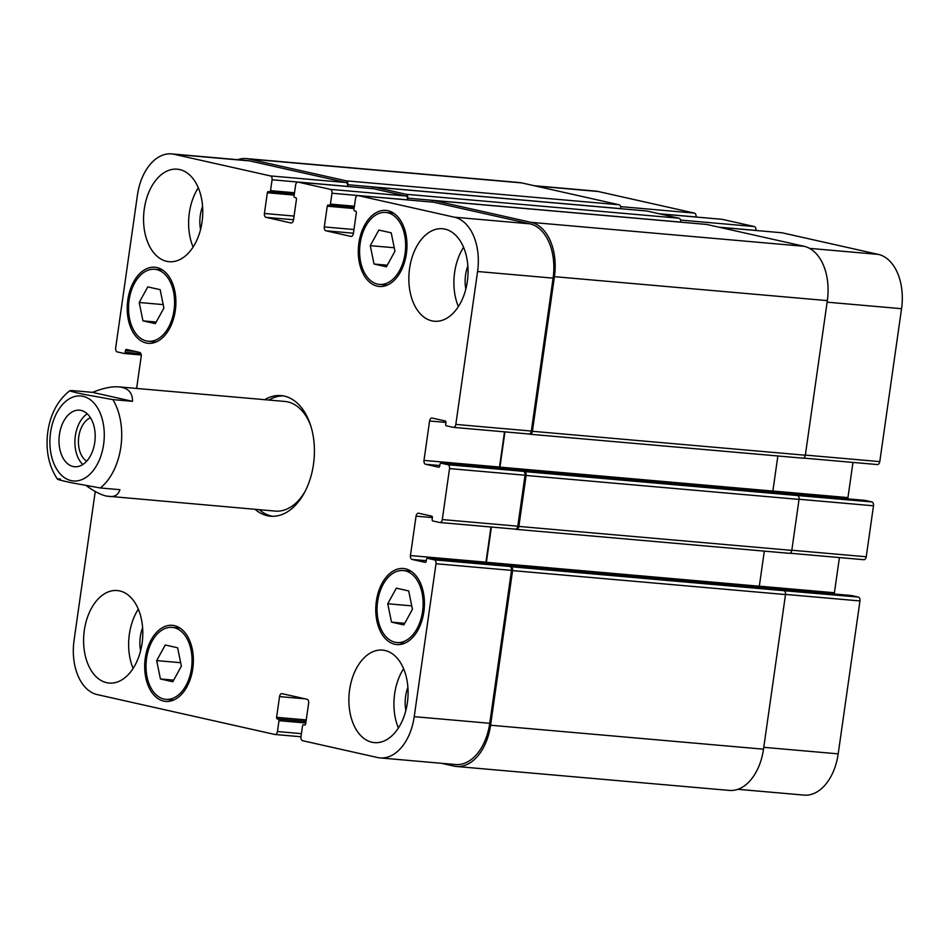 <?xml version="1.0" encoding="UTF-8"?>
<svg xmlns="http://www.w3.org/2000/svg" width="949" height="949" viewBox="0 0 949 949"><rect width="100%" height="100%" fill="white"/><g stroke="black" fill="none" stroke-linecap="round" stroke-linejoin="round"><path stroke-width="1.42" d="M87.261 413.823A28.375 17.995 -85 0 0 75.066 438.296A28.375 17.995 -85 0 0 82.812 464.5M90.487 417.785A22.859 14.496 -85 0 0 78.542 438.592A22.859 14.496 -85 0 0 86.679 461.167M73.097 466.505A28.375 17.995 95 0 1 59.289 435.698A28.375 17.995 95 0 1 79.574 410.193A28.375 17.995 95 0 1 95.019 440.039A28.375 17.995 95 0 1 74.615 466.742A28.375 17.995 95 0 1 73.097 466.505M272.66 516.303A60.546 38.387 95 0 1 271.556 516.078A60.546 38.387 95 0 1 259.326 509.708M268.947 400.051A60.546 38.387 95 0 1 283.229 395.875M264.7 399.683A60.546 38.387 95 0 1 281.118 395.591A60.546 38.387 95 0 1 314.06 459.257A60.546 38.387 95 0 1 270.536 516.209A60.546 38.387 95 0 1 267.31 515.71A60.546 38.387 95 0 1 255.079 509.328M92.575 392.364L132.48 401.332L112.872 399.612L83.512 394.298C77.106 392.815 64.508 390.181 72.966 390.644L92.575 392.364C103.002 388.153 111.757 386.326 118.85 386.884L284.878 401.451A55.042 34.899 95 0 1 310.762 425.816M304.985 491.618A55.042 34.899 95 0 1 275.257 511.096L106.454 496.09C100.831 494.797 94.248 491.416 86.691 485.947M57.426 479.115C49.194 466.742 45.86 451.973 47.45 434.832C49.478 416.362 56.454 402.044 68.375 391.866L70.024 390.644L72.966 390.644M118.85 386.884C128.103 387.856 132.646 392.672 132.48 401.332M60.392 478.996C51.934 478.533 64.532 481.167 70.938 482.65L100.297 487.964L119.906 489.684C118.459 494.69 114.9 496.968 109.23 496.541M391.498 622.141L387.75 603.766L396.338 588.155L408.687 590.93L412.447 609.305L403.859 624.916L391.498 622.141L404.737 623.303M387.75 603.766L411.747 605.865M374.025 264.036L370.276 245.661L378.865 230.061L391.213 232.825L394.974 251.2L386.385 266.811L374.025 264.036L387.263 265.198M370.276 245.661L394.274 247.76M142.955 320.869L139.206 302.494L147.795 286.895L160.144 289.67L163.904 308.045L155.316 323.645L142.955 320.869L156.194 322.031M139.206 302.494L163.204 304.605M160.428 678.974L156.68 660.599L165.268 645L177.617 647.764L181.378 666.151L172.789 681.75L160.428 678.974L173.667 680.136M156.68 660.599L180.678 662.71M146.478 340.952A36.121 22.895 -85 0 0 148.4 341.249A36.121 22.895 -85 0 0 174.367 307.274A36.121 22.895 -85 0 0 154.711 269.291A36.121 22.895 -85 0 0 128.898 301.746A36.121 22.895 -85 0 0 146.478 340.952M146.182 342.992A38.185 24.211 95 0 1 127.605 301.545A38.185 24.211 95 0 1 154.889 267.238A38.185 24.211 95 0 1 175.672 307.381A38.185 24.211 95 0 1 148.222 343.301A38.185 24.211 95 0 1 146.182 342.992M377.548 284.119A36.121 22.895 -85 0 0 379.47 284.415A36.121 22.895 -85 0 0 405.437 250.429A36.121 22.895 -85 0 0 385.78 212.457A36.121 22.895 -85 0 0 359.968 244.913A36.121 22.895 -85 0 0 377.548 284.119M377.251 286.147A38.185 24.211 95 0 1 358.675 244.712A38.185 24.211 95 0 1 385.958 210.393A38.185 24.211 95 0 1 406.741 250.548A38.185 24.211 95 0 1 379.28 286.468A38.185 24.211 95 0 1 377.251 286.147M395.021 642.212A36.121 22.895 -85 0 0 396.943 642.52A36.121 22.895 -85 0 0 422.91 608.534A36.121 22.895 -85 0 0 403.254 570.551A36.121 22.895 -85 0 0 377.441 603.006A36.121 22.895 -85 0 0 395.021 642.212M394.725 644.252A38.185 24.211 95 0 1 376.148 602.805A38.185 24.211 95 0 1 403.432 568.498A38.185 24.211 95 0 1 424.215 608.653A38.185 24.211 95 0 1 396.765 644.573A38.185 24.211 95 0 1 394.725 644.252M163.952 699.057A36.121 22.895 -85 0 0 165.873 699.354A36.121 22.895 -85 0 0 191.84 665.368A36.121 22.895 -85 0 0 172.184 627.396A36.121 22.895 -85 0 0 146.371 659.852A36.121 22.895 -85 0 0 163.952 699.057M163.655 701.097A38.185 24.211 95 0 1 145.078 659.65A38.185 24.211 95 0 1 172.362 625.332A38.185 24.211 95 0 1 193.145 665.486A38.185 24.211 95 0 1 165.695 701.406A38.185 24.211 95 0 1 163.655 701.097M193.098 247.048A46.442 29.443 95 0 1 198.294 187.783M202.588 206.348A28.814 18.268 -85 0 0 200.547 229.516M166.644 261.319A46.442 29.443 95 0 1 144.034 210.903A46.442 29.443 95 0 1 177.226 169.183A46.442 29.443 95 0 1 202.505 218.009A46.442 29.443 95 0 1 169.112 261.699A46.442 29.443 95 0 1 166.644 261.319M106.668 682.687A46.442 29.443 95 0 1 84.07 632.283A46.442 29.443 95 0 1 117.261 590.551A46.442 29.443 95 0 1 142.528 639.389A46.442 29.443 95 0 1 109.147 683.066A46.442 29.443 95 0 1 106.668 682.687M133.121 668.416A46.442 29.443 95 0 1 138.317 609.151M142.611 627.716A28.814 18.268 -85 0 0 140.582 650.884M398.402 727.978A46.442 29.443 95 0 1 403.598 668.713M407.892 687.278A28.814 18.268 -85 0 0 405.864 710.445M371.949 742.237A46.442 29.443 95 0 1 349.351 691.833A46.442 29.443 95 0 1 382.542 650.101A46.442 29.443 95 0 1 407.809 698.939A46.442 29.443 95 0 1 374.428 742.628A46.442 29.443 95 0 1 371.949 742.237M431.925 320.869A46.442 29.443 95 0 1 409.316 270.465A46.442 29.443 95 0 1 442.507 228.733A46.442 29.443 95 0 1 467.786 277.571A46.442 29.443 95 0 1 434.393 321.248A46.442 29.443 95 0 1 431.925 320.869M458.379 306.598A46.442 29.443 95 0 1 463.575 247.333M467.869 265.898A28.814 18.268 -85 0 0 465.829 289.065M136.62 388.438L141.211 356.255A3.44 2.183 -85 0 0 139.55 352.376L126.502 349.446A1.376 0.878 -85 0 0 125.458 350.608L125.209 352.304A1.376 0.878 95 0 1 124.165 353.479L117.32 351.937A3.44 2.183 95 0 1 115.659 348.058L137.427 195.138A48.162 30.534 95 0 1 171.579 153.892A48.162 30.534 95 0 1 174.142 154.296L270.418 175.909A3.44 2.183 95 0 1 272.078 179.776L270.524 190.654A1.376 0.878 95 0 1 269.48 191.828L268.401 191.579A1.376 0.878 -85 0 0 267.357 192.754L264.403 213.478A3.44 2.183 -85 0 0 266.064 217.357L290.88 222.932A3.44 2.183 -85 0 0 291.058 222.956A3.44 2.183 -85 0 0 293.502 220.014L296.456 199.278A1.376 0.878 -85 0 0 295.791 197.736L294.724 197.487A1.376 0.878 95 0 1 294.06 195.933L295.602 185.067A3.44 2.183 95 0 1 298.045 182.113A3.44 2.183 95 0 1 298.223 182.149L330.323 189.349A3.44 2.183 95 0 1 331.972 193.228L330.43 204.106A1.376 0.878 95 0 1 329.374 205.269L328.307 205.031A1.376 0.878 -85 0 0 327.263 206.194L324.309 226.93A3.44 2.183 -85 0 0 325.97 230.809L350.786 236.372A3.44 2.183 -85 0 0 350.964 236.408A3.44 2.183 -85 0 0 353.408 233.454L356.349 212.73A1.376 0.878 -85 0 0 355.697 211.176L354.618 210.939A1.376 0.878 95 0 1 353.965 209.385L355.507 198.507A3.44 2.183 95 0 1 357.951 195.565A3.44 2.183 95 0 1 358.129 195.589L454.405 217.202A48.162 30.534 95 0 1 477.584 271.509L455.817 424.417A3.44 2.183 95 0 1 453.385 427.37A3.44 2.183 95 0 1 453.195 427.335L446.35 425.804A1.376 0.878 95 0 1 445.686 424.25L445.935 422.554A1.376 0.878 -85 0 0 445.271 421L432.222 418.07A3.44 2.183 -85 0 0 432.032 418.046A3.44 2.183 -85 0 0 429.589 420.988L423.989 460.407A3.44 2.183 -85 0 0 425.638 464.286L438.687 467.216A1.376 0.878 -85 0 0 439.743 466.054L439.98 464.346A1.376 0.878 95 0 1 441.036 463.183L447.881 464.713A3.44 2.183 95 0 1 449.529 468.592L442.281 519.566A3.44 2.183 95 0 1 439.838 522.519A3.44 2.183 95 0 1 439.66 522.484L432.803 520.954A1.376 0.878 95 0 1 432.151 519.4L432.388 517.703A1.376 0.878 -85 0 0 431.724 516.149L418.675 513.219A3.44 2.183 -85 0 0 418.497 513.195A3.44 2.183 -85 0 0 416.053 516.137L410.442 555.556A3.44 2.183 -85 0 0 412.103 559.436L425.152 562.366A1.376 0.878 -85 0 0 426.196 561.191L426.445 559.495A1.376 0.878 95 0 1 427.489 558.332L434.334 559.863A3.44 2.183 95 0 1 435.994 563.742L414.227 716.661A48.162 30.534 95 0 1 380.063 757.907A48.162 30.534 95 0 1 377.5 757.516L302.624 740.706A3.44 2.183 95 0 1 300.975 736.827L302.517 725.949A1.376 0.878 95 0 1 303.573 724.787L304.641 725.024A1.376 0.878 -85 0 0 305.685 723.862L308.639 703.126A3.44 2.183 -85 0 0 306.978 699.247L282.161 693.683A3.44 2.183 -85 0 0 281.983 693.648A3.44 2.183 -85 0 0 279.54 696.602L276.586 717.325A1.376 0.878 -85 0 0 277.25 718.879L278.318 719.117A1.376 0.878 95 0 1 278.982 720.671L277.44 731.549A3.44 2.183 95 0 1 274.996 734.49A3.44 2.183 95 0 1 274.819 734.467L97.249 694.597A48.162 30.534 95 0 1 74.069 640.302L95.244 491.487M534.145 185.696L595.545 191.093A48.162 30.534 95 0 1 598.107 191.484L694.383 213.098A3.44 2.183 95 0 1 696.044 216.977L696.032 217.036M721.833 219.314A3.44 2.183 95 0 1 722.011 219.314A3.44 2.183 95 0 1 722.201 219.338L754.289 226.55A3.44 2.183 95 0 1 755.938 230.429L755.938 230.477M781.727 232.754A3.44 2.183 95 0 1 781.917 232.766A3.44 2.183 95 0 1 782.095 232.79L878.371 254.403A48.162 30.534 95 0 1 901.55 308.698L879.782 461.617A3.44 2.183 95 0 1 877.351 464.559A3.44 2.183 95 0 1 877.161 464.536L803.566 458.082M852.961 462.424L847.955 497.608A3.44 2.183 -85 0 0 847.92 498.877M864.847 500.36A1.376 0.878 95 0 1 865.002 500.372L871.846 501.914A3.44 2.183 95 0 1 873.495 505.793L866.247 556.766A3.44 2.183 95 0 1 863.804 559.708A3.44 2.183 95 0 1 863.626 559.685L790.019 553.231M839.414 557.573L834.408 592.745A3.44 2.183 -85 0 0 834.385 594.027M851.312 595.509A1.376 0.878 95 0 1 851.455 595.521L858.299 597.063A3.44 2.183 95 0 1 859.96 600.942L838.192 753.862A48.162 30.534 95 0 1 804.04 795.108L737.871 789.307M380.063 757.907L455.591 764.538A48.162 30.534 95 0 0 489.743 723.292L511.511 570.373A3.44 2.183 95 0 0 509.85 566.494L510.918 566.731A3.44 2.183 95 0 1 512.579 570.61L490.574 725.226A48.162 30.534 95 0 1 456.41 766.472L729.342 790.422A48.162 30.534 -85 0 0 763.506 749.176L785.511 594.56A3.44 2.183 -85 0 0 783.85 590.681L858.299 597.063M759.283 587.431A3.44 2.183 95 0 1 759.319 586.221L764.313 551.132M516.612 529.388L789.177 553.303A3.44 2.183 -85 0 0 789.354 553.326A3.44 2.183 -85 0 0 791.798 550.384L799.046 499.411A3.44 2.183 -85 0 0 797.397 495.532L871.846 501.914M772.83 492.282A3.44 2.183 95 0 1 772.866 491.072L777.86 455.983M530.159 434.239L802.712 458.153A3.44 2.183 -85 0 0 802.901 458.177A3.44 2.183 -85 0 0 805.333 455.235L827.338 300.619A48.162 30.534 -85 0 0 804.159 246.313L706.815 224.462A3.44 2.183 -85 0 0 706.637 224.439A3.44 2.183 -85 0 0 706.447 224.427M680.658 222.161L680.67 222.102A3.44 2.183 -85 0 0 679.01 218.223L646.921 211.022A3.44 2.183 -85 0 0 646.732 210.986A3.44 2.183 -85 0 0 646.554 210.986M620.753 208.709L620.765 208.65A3.44 2.183 -85 0 0 619.104 204.77L521.76 182.92A48.162 30.534 -85 0 0 519.198 182.528L246.277 158.578A48.162 30.534 95 0 1 248.84 158.981L346.183 180.832A3.44 2.183 95 0 1 347.832 184.711L347.595 186.407L272.078 179.776M171.579 153.892L247.108 160.523A48.162 30.534 95 0 1 249.67 160.915L345.934 182.528A3.44 2.183 95 0 1 347.595 186.407M373.384 188.744A3.44 2.183 95 0 1 373.562 188.744A3.44 2.183 95 0 1 373.752 188.768L405.84 195.98A3.44 2.183 95 0 1 407.489 199.859L331.972 193.228M433.278 202.184A3.44 2.183 95 0 1 433.468 202.196A3.44 2.183 95 0 1 433.646 202.22L529.922 223.834A48.162 30.534 95 0 1 553.101 278.128L531.333 431.048A3.44 2.183 95 0 1 528.901 433.99A3.44 2.183 95 0 1 528.712 433.966L453.563 427.37M504.512 431.854L499.506 467.038A3.44 2.183 -85 0 0 499.471 468.308M515.26 529.139L516.244 529.352A3.44 2.183 95 0 0 516.422 529.376A3.44 2.183 95 0 0 518.866 526.434L526.126 475.461A3.44 2.183 95 0 0 524.465 471.582L523.397 471.345A3.44 2.183 95 0 1 525.046 475.224L517.798 526.197A3.44 2.183 95 0 1 515.354 529.139A3.44 2.183 95 0 1 515.177 529.115L440.028 522.519M490.965 527.003L485.959 562.176A3.44 2.183 -85 0 0 485.935 563.457M456.41 766.472A48.162 30.534 95 0 1 453.847 766.08L441.475 763.304M491.404 527.039L486.386 562.283A3.44 2.183 -85 0 0 486.351 563.492M504.951 431.89L499.933 467.133A3.44 2.183 -85 0 0 499.898 468.343M431.676 202.03A3.44 2.183 95 0 1 433.705 200.488A3.44 2.183 95 0 1 433.895 200.524L531.238 222.374A48.162 30.534 95 0 1 554.418 276.669L532.413 431.285A3.44 2.183 95 0 1 529.969 434.239A3.44 2.183 95 0 1 529.779 434.203L528.807 433.99M371.783 188.59A3.44 2.183 95 0 1 373.811 187.048A3.44 2.183 95 0 1 373.989 187.072L406.077 194.272A3.44 2.183 95 0 1 407.738 198.151L407.489 199.859M237.736 159.693A48.162 30.534 95 0 1 246.277 158.578M66.501 400.763A42.658 27.047 -85 0 0 50 445.698A42.658 27.047 -85 0 0 71.092 480.609A42.658 27.047 -85 0 0 104.176 431.237A42.658 27.047 -85 0 0 66.501 400.763M100.297 487.964A55.042 34.899 -85 0 0 112.872 399.612M535.414 185.98L598.107 191.484M620.658 206.633L694.383 213.098M658.986 213.727L696.044 216.977M659.496 213.845L722.201 219.338M680.563 220.073L754.289 226.55M718.891 227.179L755.938 230.429M719.401 227.285L782.095 232.79M809.556 248.365L878.371 254.403M827.125 302.173L901.55 308.698M805.357 455.081L879.782 461.617M772.866 491.013L847.955 497.608M799.07 499.257L873.495 505.793M791.822 550.23L866.247 556.766M759.33 586.162L834.408 592.745M785.523 594.406L859.96 600.942M763.767 747.326L838.192 753.862M305.187 698.844L279.54 696.602M306.242 719.923L276.586 717.325M306.041 721.406L277.25 718.879M305.803 723.019L278.982 720.671M306.017 721.548L278.318 719.117M300.987 736.756L275.186 734.49M301.426 733.648L277.44 731.549M249.67 160.915L174.142 154.296M345.934 182.528L270.418 175.909M269.552 191.828L294.332 194.011L269.623 191.84M294.51 192.766L270.524 190.654M294.178 195.103L267.357 192.754M294.06 216.075L264.403 213.478M293.538 219.765L266.064 217.357M373.752 188.768L298.223 182.149M405.84 195.98L330.323 189.349M329.445 205.281L354.238 207.451L329.528 205.281M354.416 206.206L330.43 204.106M354.084 208.555L327.263 206.194M353.965 229.528L324.309 226.93M353.443 233.217L325.97 230.809M433.646 202.22L358.129 195.589M529.922 223.834L454.405 217.202M553.101 278.128L477.584 271.509M531.333 431.048L455.817 424.417M445.947 422.424L429.589 420.988M499.506 467.038L423.989 460.407M439.814 465.532L425.638 464.286M525.046 475.224L449.529 468.592M523.397 471.345L447.881 464.713M517.798 526.197L442.281 519.566M432.4 517.573L416.053 516.137M485.959 562.176L410.442 555.556M426.267 560.681L412.103 559.436M511.511 570.373L435.994 563.742M509.85 566.494L434.334 559.863M489.743 723.292L414.227 716.661M490.574 725.226L763.506 749.176M512.579 570.61L785.511 594.56M510.918 566.731L783.85 590.681M427.489 558.332L851.455 595.521M486.386 562.283L759.319 586.221M518.866 526.434L791.798 550.384M526.126 475.461L799.046 499.411M524.465 471.582L797.397 495.532M441.036 463.183L865.002 500.372M499.933 467.133L772.866 491.072M532.413 431.285L805.333 455.235M554.418 276.669L827.338 300.619M531.238 222.374L804.159 246.313M433.895 200.524L706.815 224.462M407.738 198.151L680.67 222.102M406.077 194.272L679.01 218.223M373.989 187.072L646.921 211.022M347.832 184.711L620.765 208.65M346.183 180.832L619.104 204.77M248.84 158.981L521.76 182.92M124.307 353.491L141.235 354.973L124.236 353.491M140.915 353.68L125.209 352.304M135.707 351.51L125.458 350.608M162.528 269.979L154.711 269.291M156.217 341.937L148.4 341.249M393.598 213.145L385.78 212.457M387.287 285.103L379.47 284.415M411.071 571.239L403.254 570.551M404.76 643.197L396.943 642.52M180.002 628.084L172.184 627.396M173.691 700.042L165.873 699.354M722.011 219.314L659.413 213.822M781.917 232.766L719.306 227.274M877.351 464.559L803.53 458.082M863.804 559.708L789.995 553.231M300.975 736.768L274.996 734.49M373.562 188.744L298.045 182.113M433.468 202.196L357.951 195.565M528.901 433.99L453.385 427.37M515.354 529.139L439.838 522.519M427.418 558.32L851.383 595.509M516.422 529.376L789.354 553.326M440.953 463.171L864.93 500.36M529.969 434.239L802.901 458.177M433.705 200.488L706.637 224.439M373.811 187.048L646.732 210.986"/></g></svg>

